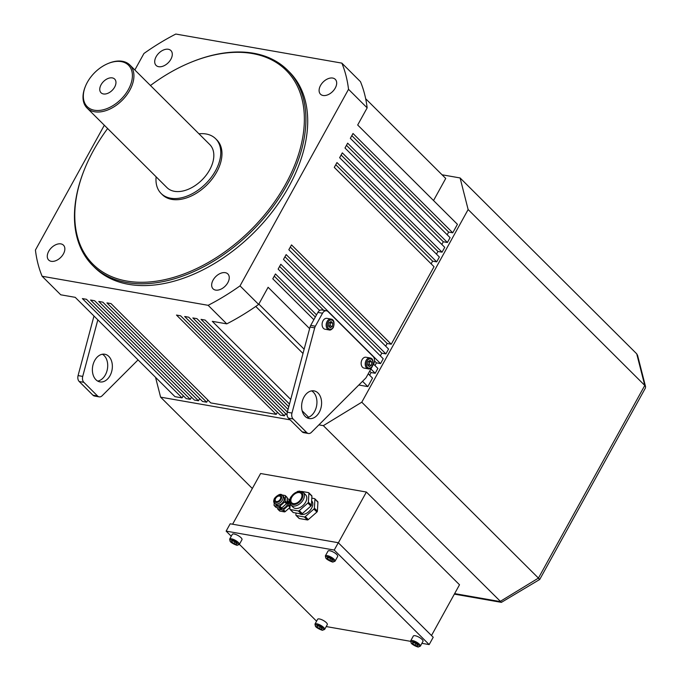 <?xml version="1.0" encoding="UTF-8"?>
<svg xmlns="http://www.w3.org/2000/svg" width="681" height="681" viewBox="0 0 681 681"><rect width="100%" height="100%" fill="white"/><g stroke="black" fill="none" stroke-linecap="round" stroke-linejoin="round"><path stroke-width="1.02" d="M138.047 359.9L102.141 395.746A5.516 3.873 -80.1 0 1 99.171 396.861A5.516 3.873 -80.1 0 1 97.596 396.01L83.857 382.33A5.516 3.873 99.9 0 1 82.724 376.406L97.826 319.849M99.171 396.861L94.523 396.044A5.516 3.873 -80.1 0 1 92.939 395.193L79.209 381.513L83.857 382.33M93.978 316.018L78.077 375.589A5.516 3.873 99.9 0 0 79.209 381.513M97.698 381.088A14.037 9.84 99.9 0 0 107.419 368.949A14.037 9.84 99.9 0 0 102.397 354.239M94.727 360.462A14.037 9.84 99.9 0 0 99.954 381.896A14.037 9.84 99.9 0 0 112.067 369.766A14.037 9.84 99.9 0 0 104.797 354.239A14.037 9.84 99.9 0 0 94.727 360.462M372.754 365.62L373.605 364.08A5.516 3.873 -80.1 0 0 373.137 356.503L328.072 311.626A5.516 3.873 99.9 0 0 326.488 310.783L321.841 309.966A5.516 3.873 99.9 0 0 317.882 312.409L310.715 325.407A5.516 3.873 99.9 0 0 310.051 327.059L287.305 412.226A5.516 3.873 99.9 0 0 288.438 418.151L302.177 431.831A5.516 3.873 -80.1 0 0 303.76 432.682L308.408 433.491A5.516 3.873 -80.1 0 1 306.825 432.648L302.177 431.831M326.488 310.783A5.516 3.873 99.9 0 0 322.539 313.226L315.363 326.216A5.516 3.873 99.9 0 0 314.699 327.876L291.962 413.044A5.516 3.873 99.9 0 0 293.094 418.968L306.825 432.648M371.996 366.991L366.429 377.07A5.516 3.873 -80.1 0 1 365.45 378.398L311.379 432.375A5.516 3.873 -80.1 0 1 308.408 433.491M319.253 412.311A14.037 9.84 -80.1 0 1 309.183 418.534A14.037 9.84 -80.1 0 1 301.913 403.007A14.037 9.84 -80.1 0 1 314.026 390.877A14.037 9.84 -80.1 0 1 319.253 412.311M311.634 390.877A14.037 9.84 -80.1 0 1 314.596 411.503A14.037 9.84 -80.1 0 1 306.935 417.725M329.91 322.215L330.472 322.768L330.268 324.352A2.758 1.932 99.9 0 0 329.876 322.249M329.085 326.591A2.758 1.932 99.9 0 0 330.268 324.352L330.072 325.927L329.085 326.591M332.796 323.177L332.396 326.335L330.259 327.765L328.531 326.037L328.923 322.879L331.06 321.449L332.796 323.177L330.472 322.768M329.127 329.945L325.058 329.229A5.516 3.873 -80.1 0 1 322.198 323.126A5.516 3.873 -80.1 0 1 326.965 318.359L331.034 319.074A5.516 3.873 -80.1 0 0 326.267 323.841A5.516 3.873 -80.1 0 0 329.127 329.945C330.345 330.404 331.758 329.57 333.358 327.45C334.677 322.292 333.903 319.5 331.034 319.074M330.072 325.927L332.396 326.335M368.966 361.109L369.528 361.662L369.323 363.237A2.758 1.932 99.9 0 0 368.923 361.134M368.132 365.476A2.758 1.932 99.9 0 0 369.323 363.237L369.128 364.82L368.14 365.476M371.852 362.062L371.451 365.22L369.315 366.65L367.578 364.922L367.978 361.773L370.115 360.343L371.852 362.062L369.528 361.662M368.183 368.83L364.114 368.115A5.516 3.873 -80.1 0 1 361.253 362.011A5.516 3.873 -80.1 0 1 366.02 357.244L370.089 357.959A5.516 3.873 -80.1 0 0 365.322 362.726A5.516 3.873 -80.1 0 0 368.183 368.83C369.4 369.289 370.805 368.464 372.413 366.335C373.733 361.185 372.958 358.393 370.089 357.959M369.128 364.82L371.451 365.22M319.653 310.451L278.137 269.114L280.81 264.271L380.551 363.586L383.224 358.742L283.483 259.427L286.156 254.583L385.897 353.899L388.57 349.055L288.829 249.74L291.502 244.896L391.243 344.211L434.027 266.705L334.286 167.39L336.967 162.546L436.7 261.862L439.373 257.018L339.64 157.703L342.313 152.859L442.054 252.174L444.727 247.331L344.986 148.015L347.659 143.172L447.4 242.487L450.073 237.643L350.332 138.328L353.005 133.485L452.746 232.8L457.428 224.321L357.687 125.006L367.153 107.862A187.615 120.094 134.9 0 0 360.47 81.669L341.845 63.12L175.809 34.05A187.615 120.094 -45.1 0 0 143.938 53.493L134.847 69.964M104.329 125.244L35.429 250.055A187.615 120.094 -45.1 0 0 42.111 276.248L208.148 305.318L226.773 323.867L212.293 321.33L290.727 399.432M287.101 415.129L188.765 317.21L184.67 316.495L284.411 415.81L280.317 415.095L180.576 315.78L176.49 315.065L276.222 414.38L210.761 402.914L111.02 303.598L106.926 302.883L206.666 402.199L202.572 401.484L102.84 302.168L98.745 301.453L198.486 400.768L194.391 400.053L94.65 300.738L90.564 300.023L190.297 399.338L186.211 398.615L86.47 299.3L82.375 298.584L182.116 397.9L174.957 396.648L75.216 297.333L60.737 294.796L42.111 276.248M287.356 412.039L192.851 317.933L196.945 318.648L288.072 409.383M288.778 406.727L201.04 319.363L205.126 320.079L289.485 404.08M308.612 417.249L302.16 410.822M309.634 328.634L268.11 287.28L258.644 304.424L240.018 285.875L348.527 89.313L367.153 107.862M362.53 381.309L367.842 386.595L372.524 378.117L368.225 373.835M313.856 319.704L272.783 278.801L275.464 273.958L316.537 314.86M370.898 368.991L375.197 373.273L377.87 368.43L373.571 364.148M365.671 98.728L445.732 178.448L433.533 200.537M258.644 304.424A187.615 120.094 134.9 0 1 226.773 323.867M213.093 280.095A10.487 6.708 -45.1 0 0 213.059 288.812A10.487 6.708 -45.1 0 0 225.215 286.122A10.487 6.708 -45.1 0 0 227.854 273.958A10.487 6.708 -45.1 0 0 213.093 280.095M156.136 56.693A10.487 6.708 -45.1 0 0 156.102 65.419A10.487 6.708 -45.1 0 0 168.258 62.72A10.487 6.708 -45.1 0 0 170.897 50.556A10.487 6.708 -45.1 0 0 156.136 56.693M320.53 85.483A10.487 6.708 -45.1 0 0 320.496 94.199A10.487 6.708 -45.1 0 0 332.643 91.509A10.487 6.708 -45.1 0 0 335.29 79.345A10.487 6.708 -45.1 0 0 320.53 85.483M48.709 251.315A10.487 6.708 -45.1 0 0 48.666 260.031A10.487 6.708 -45.1 0 0 60.822 257.333A10.487 6.708 -45.1 0 0 63.461 245.169A10.487 6.708 -45.1 0 0 48.709 251.315M92.837 265.65L94.633 267.446A137.954 88.309 -45.1 0 0 254.549 231.991A137.954 88.309 -45.1 0 0 289.323 71.931L287.518 70.134A137.954 88.309 134.9 0 1 252.753 230.204A137.954 88.309 134.9 0 1 92.837 265.65A137.954 88.309 134.9 0 1 84.206 170.037L84.453 169.424A136.855 87.602 -45.1 0 0 157.788 280.972A136.855 87.602 -45.1 0 0 303.122 135.025A136.855 87.602 -45.1 0 0 191.259 62.167A136.855 87.602 -45.1 0 0 150.458 85.517M208.148 305.318A187.615 120.094 -45.1 0 0 240.018 285.875M348.527 89.313A187.615 120.094 -45.1 0 0 341.845 63.12M441.824 244.445L443.305 241.772L346.467 145.334M443.305 241.772L447.4 242.487M436.478 254.132L437.96 251.459L341.113 155.03M437.96 251.459L442.054 252.174M431.133 263.819L432.614 261.146L335.767 164.717M432.614 261.146L436.7 261.862M369.63 375.231L371.111 372.558L369.698 371.154M315.337 317.023L274.264 276.128M371.111 372.558L375.197 373.273M385.676 346.169L387.149 343.496L290.31 247.058M387.149 343.496L391.243 344.211M380.321 355.857L381.803 353.184L284.964 256.754M381.803 353.184L385.897 353.899M374.976 365.544L376.457 362.871L374.516 360.939M323.645 310.281L279.61 266.441M376.457 362.871L380.551 363.586M447.179 234.758L448.651 232.085L351.813 135.647M448.651 232.085L452.746 232.8M284.411 415.81L285.603 413.648M276.222 414.38L277.422 412.209M182.116 397.9L183.317 395.738M206.666 402.199L207.867 400.036M198.486 400.768L199.678 398.598M190.297 399.338L191.497 397.168M302.994 353.482L255.758 306.441M258.84 304.075L304.143 349.191M358.819 385.02L367.842 386.595M191.259 62.167L191.872 61.92A137.954 88.309 134.9 0 1 287.518 70.134M107.632 128.53A136.855 87.602 -45.1 0 0 93.484 150.467A136.855 87.602 -45.1 0 0 84.453 169.424M156.119 176.813A38.63 24.729 -45.1 0 0 161.116 193.472L162.316 194.664A38.63 24.729 -45.1 0 0 207.092 184.738A38.63 24.729 -45.1 0 0 216.83 139.92L215.63 138.728A38.63 24.729 -45.1 0 0 198.954 133.799M161.116 193.472A38.63 24.729 -45.1 0 0 205.892 183.547A38.63 24.729 -45.1 0 0 215.63 138.728M87.049 108.032L166.956 187.598A30.347 19.426 -45.1 0 0 202.138 179.801A30.347 19.426 -45.1 0 0 209.791 144.593L129.875 65.018A30.347 19.426 134.9 0 1 122.231 100.235A30.347 19.426 134.9 0 1 87.049 108.032A30.347 19.426 134.9 0 1 85.151 86.998L85.397 86.385A29.249 18.719 -45.1 0 0 101.069 110.22A29.249 18.719 -45.1 0 0 132.131 79.03A29.249 18.719 -45.1 0 0 108.219 63.461A29.249 18.719 -45.1 0 0 87.321 82.333A29.249 18.719 -45.1 0 0 85.397 86.385M101.077 84.742A9.653 6.18 -45.1 0 0 101.043 92.769A9.653 6.18 -45.1 0 0 112.246 90.284A9.653 6.18 -45.1 0 0 114.672 79.081A9.653 6.18 -45.1 0 0 101.077 84.742M108.219 63.461L108.832 63.205A30.347 19.426 134.9 0 1 129.875 65.018M319.27 628.52L316.895 626.758L317.04 625.703L319.559 626.409L321.934 628.171L321.79 629.227L319.27 628.52L320.181 626.869M314.962 624.111L317.618 619.293A5.516 1.728 28.9 0 1 323.288 620.442A5.516 1.728 28.9 0 1 327.289 624.63L324.624 629.44A5.516 1.728 28.9 0 0 320.632 625.26A5.516 1.728 28.9 0 0 314.962 624.111L315.439 626.256C316.376 628.12 323.024 630.81 322.624 630.189L324.624 629.44M317.414 625.813L316.895 626.758M233.949 543.566L231.574 541.804L231.719 540.748L234.238 541.455L236.613 543.217L236.469 544.264L233.949 543.566L234.86 541.914M229.642 539.156L232.306 534.338A5.516 1.728 28.9 0 1 237.975 535.487A5.516 1.728 28.9 0 1 241.968 539.667L239.303 544.485A5.516 1.728 28.9 0 0 235.311 540.305A5.516 1.728 28.9 0 0 229.642 539.156L230.118 541.293C231.055 543.157 237.703 545.856 237.303 545.234L239.303 544.485M232.102 540.859L231.574 541.804M442.054 174.787L460.084 177.945L636.726 353.839L637.578 355.363L645.571 386.706L645.401 388.042L539.727 579.463L501.403 602.362L323.339 425.651L318.895 424.867M454.636 593.602L499.99 601.544L538.433 578.092L644.779 385.437L468.136 209.535L361.781 402.199L538.433 578.092C540.059 579.735 540.118 579.871 538.611 578.51M290.132 419.836L160.605 397.151L252.336 488.498M468.136 209.535L460.084 177.945M155.549 377.325L160.605 397.151M323.339 425.651L361.781 402.199M636.726 353.839L644.779 385.437L645.571 386.706M329.655 560.318L327.28 558.556L327.425 557.509L329.945 558.216L332.319 559.969L332.175 561.025L329.655 560.318L330.566 558.675M325.348 555.909L328.012 551.091A5.516 1.728 28.9 0 1 333.673 552.248A5.516 1.728 28.9 0 1 337.674 556.428L335.009 561.246A5.516 1.728 28.9 0 0 331.017 557.058A5.516 1.728 28.9 0 0 325.348 555.909L325.824 558.054C326.761 559.918 333.409 562.608 333.009 561.995L335.009 561.246M327.808 557.611L327.28 558.556M292.915 512.138A1.107 0.707 -45.1 0 0 293.324 512.546L301.377 513.959L298.372 510.963L290.319 509.558A1.107 0.707 -45.1 0 1 289.902 508.979L290.183 504.212M310.885 506.068L307.88 503.072L299.291 510.622L302.296 513.619L310.885 506.068A1.107 0.707 -45.1 0 0 311.387 505.149L311.924 496.185A1.107 0.707 -45.1 0 0 311.779 495.742L308.774 492.755A1.107 0.707 -45.1 0 0 308.502 492.618L301.589 491.41M311.924 496.185L308.919 493.197L308.382 502.152L311.387 505.149M298.372 510.963A1.107 0.707 -45.1 0 0 299.291 510.622M301.377 513.959A1.107 0.707 -45.1 0 0 302.296 513.619M307.88 503.072A1.107 0.707 -45.1 0 0 308.382 502.152M308.919 493.197A1.107 0.707 -45.1 0 0 308.774 492.755M317.508 501.591A1.107 0.707 134.9 0 1 317.925 502.169L314.928 499.173A1.107 0.707 -45.1 0 0 314.503 498.603L311.804 498.126M304.381 516.947A1.107 0.707 -45.1 0 0 305.301 516.607L308.306 519.603A1.107 0.707 134.9 0 1 307.378 519.943L304.381 516.947L296.329 515.543A1.107 0.707 -45.1 0 1 295.903 514.964L296.022 513.023M308.306 519.603L316.895 512.044L313.89 509.056L305.301 516.607M313.89 509.056A1.107 0.707 -45.1 0 0 314.392 508.137L317.397 511.133L317.925 502.169M314.928 499.173L314.392 508.137M311.643 500.816A8.827 5.652 134.9 0 1 311.617 508.154A8.827 5.652 134.9 0 1 299.538 513.636M296.329 515.543L299.325 518.53L307.378 519.943M317.397 511.133A1.107 0.707 134.9 0 1 316.895 512.044M305.607 502.169A8.827 5.652 134.9 0 1 293.179 507.345L290.77 504.953A8.827 5.652 134.9 0 0 303.207 499.777A8.827 5.652 134.9 0 0 303.232 492.44L305.641 494.832A8.827 5.652 134.9 0 1 305.607 502.169M301.053 498.909A6.623 4.239 134.9 0 1 291.732 502.791A6.623 4.239 134.9 0 1 293.4 495.104A6.623 4.239 134.9 0 1 301.079 493.402A6.623 4.239 134.9 0 1 301.053 498.909M431.49 635.535L459.513 584.775L366.387 492.04L260.602 473.516L232.613 524.217M338.363 542.8L366.387 492.04M421.922 643.324L429.166 644.592L433.218 637.254L338.287 542.723L230.178 523.791L226.126 531.129L231.259 536.236M429.166 644.592L334.235 550.061L338.287 542.723M334.235 550.061L226.126 531.129M239.389 544.34L316.571 621.191M326.216 626.563L410.515 641.323M414.976 645.273L412.601 643.519L412.746 642.464L415.265 643.17L417.64 644.933L417.496 645.98L414.976 645.273L415.887 643.63M410.669 640.864L413.324 636.054A5.516 1.728 28.9 0 1 418.994 637.203A5.516 1.728 28.9 0 1 422.986 641.383L420.33 646.201A5.516 1.728 28.9 0 0 416.338 642.021A5.516 1.728 28.9 0 0 410.669 640.864L411.145 643.009C412.082 644.873 418.73 647.571 418.33 646.95L420.33 646.201M413.12 642.566L412.601 643.519M275.882 507.107A1.107 0.707 -45.1 0 0 276.29 507.515L280.768 508.298L278.963 506.502L274.486 505.719A1.107 0.707 -45.1 0 1 274.068 505.14L274.213 502.731M286.463 503.761L284.658 501.965L279.891 506.162L281.687 507.958L286.463 503.761A1.107 0.707 -45.1 0 0 286.965 502.842L287.263 497.862A1.107 0.707 -45.1 0 0 287.118 497.419L285.313 495.632A1.107 0.707 -45.1 0 0 285.041 495.496L281.542 494.883M287.263 497.862L285.458 496.066L285.16 501.046L286.965 502.842M278.963 506.502A1.107 0.707 -45.1 0 0 279.891 506.162M280.768 508.298A1.107 0.707 -45.1 0 0 281.687 507.958M284.658 501.965A1.107 0.707 -45.1 0 0 285.16 501.046M285.458 496.066A1.107 0.707 -45.1 0 0 285.313 495.632M289.536 500.135L289.059 499.658A1.107 0.707 -45.1 0 0 288.642 499.079L287.203 498.832M282.564 510.095A1.107 0.707 -45.1 0 0 283.492 509.754L285.296 511.542A1.107 0.707 134.9 0 1 284.369 511.882L282.564 510.095L278.095 509.311A1.107 0.707 -45.1 0 1 277.678 508.733L277.729 507.762M289.995 507.285L288.259 505.557L283.492 509.754M288.259 505.557A1.107 0.707 -45.1 0 0 288.77 504.638L290.08 505.94M289.059 499.658L288.77 504.638M287.127 500.143L287.263 500.288A5.516 3.533 134.9 0 1 287.246 504.876A5.516 3.533 134.9 0 1 279.474 508.103L279.431 508.06M285.296 511.542L289.987 507.413M278.095 509.311L279.9 511.099L284.369 511.882M283.636 501.284A5.516 3.533 134.9 0 1 275.873 504.519L274.673 503.319A5.516 3.533 134.9 0 0 282.436 500.084A5.516 3.533 134.9 0 0 282.453 495.496L283.654 496.696A5.516 3.533 134.9 0 1 283.636 501.284M280.283 499.216A3.311 2.12 134.9 0 1 275.626 501.156A3.311 2.12 134.9 0 1 276.46 497.317A3.311 2.12 134.9 0 1 280.3 496.466A3.311 2.12 134.9 0 1 280.283 499.216M92.939 395.193L97.596 396.01M78.077 375.589L82.724 376.406M314.699 327.876L310.051 327.059M315.363 326.216L310.715 325.407M291.962 413.044L287.305 412.226M293.094 418.968L288.438 418.151M322.539 313.226L317.882 312.409M333.213 327.152A4.69 3.286 99.9 0 0 331.247 319.959A4.69 3.286 99.9 0 0 327.518 326.71A4.69 3.286 99.9 0 0 333.213 327.152M372.269 366.037A4.69 3.286 99.9 0 0 370.302 358.844A4.69 3.286 99.9 0 0 366.574 365.603A4.69 3.286 99.9 0 0 372.269 366.037M315.703 626.426A4.69 1.473 -151.1 0 0 322.913 630.053A4.69 1.473 -151.1 0 0 319.627 625.916A4.69 1.473 -151.1 0 0 315.703 626.426M230.382 541.472A4.69 1.473 -151.1 0 0 237.592 545.098A4.69 1.473 -151.1 0 0 234.307 540.961A4.69 1.473 -151.1 0 0 230.382 541.472M326.088 558.224A4.69 1.473 -151.1 0 0 333.298 561.859A4.69 1.473 -151.1 0 0 330.013 557.713A4.69 1.473 -151.1 0 0 326.088 558.224M290.319 509.558L293.324 512.546M290.983 497.147A7.729 4.946 -45.1 0 0 296.048 504.127A7.729 4.946 -45.1 0 0 302.185 493.01A7.729 4.946 -45.1 0 0 290.983 497.147M411.409 643.187A4.69 1.473 -151.1 0 0 418.619 646.814A4.69 1.473 -151.1 0 0 415.333 642.668A4.69 1.473 -151.1 0 0 411.409 643.187M274.486 505.719L276.29 507.515M274.86 498.271A4.418 2.826 -45.1 0 0 277.754 502.263A4.418 2.826 -45.1 0 0 281.27 495.904A4.418 2.826 -45.1 0 0 274.86 498.271M454.355 594.13L501.403 602.362M290.046 509.422L293.051 512.41M296.056 515.406L299.053 518.394M314.775 498.739L317.78 501.727M303.232 492.44L299.563 491.103L297.503 491.444L290.617 497.207C288.455 503.778 289.434 502.161 290.77 504.953M274.213 505.583L276.018 507.379M277.822 509.175L279.627 510.971M288.914 499.216L289.587 499.888M282.453 495.496C281.108 493.299 278.452 494.244 274.494 498.33C273.396 500.893 273.447 502.552 274.673 503.319"/></g></svg>
